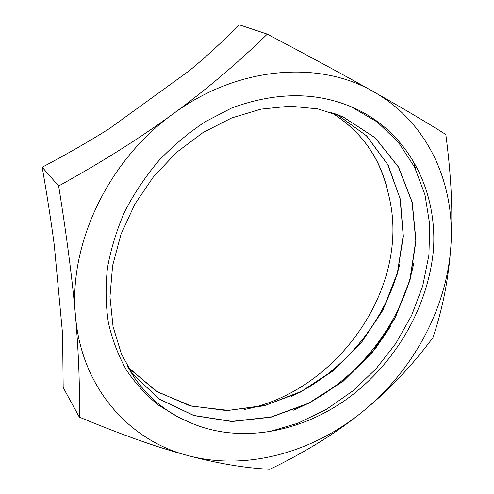 <?xml version="1.0" encoding="UTF-8"?>
<svg xmlns="http://www.w3.org/2000/svg" width="494" height="494" viewBox="0 0 494 494"><rect width="100%" height="100%" fill="white"/><g stroke="black" fill="none" stroke-linecap="round" stroke-linejoin="round"><path stroke-width="0.74" d="M375.057 349.06L390.433 326.54M375.601 348.375L389.994 327.281M267.279 34.142C237.793 62.954 206.43 89.513 173.184 113.811C238.04 65.832 319.785 60.243 373.674 91.791C428.564 122.642 455.474 184.744 450.824 246.877C446.57 309.306 412.657 371.21 362.516 411.737C388.34 390.785 411.805 366.091 432.905 337.655C442.581 309.256 448.552 278.993 450.824 246.877C453.122 214.909 451.454 177.445 445.835 134.485C425.735 121.827 401.684 107.593 373.674 91.791C345.868 76.095 310.405 56.878 267.279 34.142L239.324 24.842C222.831 41.41 206.264 56.631 189.616 70.519L109.594 128.477C89.729 141.025 67.332 153.906 42.404 167.12L42.231 167.485C47.313 196.766 51.333 222.671 54.291 245.203L62.602 334.191L63.17 387.518L79.318 417.109C121.771 434.806 157.907 447.607 187.708 455.505C217.718 463.489 245.092 468.084 269.835 469.3C305.854 451.868 336.747 432.682 362.516 411.737C312.628 452.418 246.228 471.233 187.708 455.505C129.366 440.58 81.529 388.031 75.52 316.265C78.67 352.87 79.935 386.487 79.318 417.109M415.948 169.911L413.379 161.235M58.656 185.991C66.77 236.41 72.39 279.832 75.52 316.265C68.24 245.215 107.741 160.525 173.184 113.811C139.993 138.079 101.813 162.137 58.656 185.991L42.194 167.238M415.96 169.942L413.392 161.254M127.298 366.178L134.671 378.071C149.281 398.615 167.812 413.478 190.252 422.66C240.059 444.334 301.538 432.324 348.665 397.75C395.762 362.794 428.1 307.052 433.423 250.094C437.678 189.622 407.643 130.095 350.616 106.506C314.425 91.643 274.744 92.162 231.569 108.063L205.387 121.648C188.603 132.738 173.085 145.73 158.846 160.63C145.526 176.414 134.183 193.339 124.803 211.42C116.714 229.938 110.94 248.729 107.482 267.785C105.401 286.718 105.704 305.033 108.39 322.749C112.348 339.897 118.369 355.699 126.452 370.154C135.609 383.659 146.323 395.354 158.599 405.241L178.624 417.3L190.246 422.673M332.956 112.972L342.966 116.868L375.026 137.696L398.38 167.003L412.052 202.176L415.794 240.634L409.89 279.888L395.095 317.704L372.396 352.024L343.102 381.078L308.688 403.197L270.947 417.029L231.877 421.363L193.796 415.46L159.235 398.985L130.898 372.359M336.741 114.318L366.332 135.671L387.716 164.558L400.072 198.594L403.203 235.477L397.386 272.966L383.295 309.046L361.818 341.854L334.129 369.784L301.568 391.316L265.729 405.228L228.413 410.397L191.672 406.148L157.796 392.082L129.156 368.53M330.752 112.255C358.101 128.885 376.329 152.368 385.444 182.718L388.414 193.938M178.624 417.3C161.248 407.995 146.632 394.972 134.769 378.243L121.475 354.087L113.058 326.633L109.971 296.801L112.613 265.642L120.974 234.347L134.825 204.195L153.714 176.444L176.803 152.208L203.127 132.478L231.569 118.004L260.918 109.155L289.997 106.167L317.722 108.884L343.157 116.924L375.212 137.795L398.584 167.096L412.237 202.305L415.979 240.769L410.057 280.049L395.237 317.87L372.525 352.216L343.2 381.251L308.775 403.4L271.002 417.189L231.914 421.543L193.827 415.578L159.259 399.096L130.929 372.414M337.019 114.423L366.69 135.955L388.105 165.008L400.362 199.286L403.351 236.36L397.293 274.022L382.918 310.195L361.12 343.04L333.098 370.877L300.216 392.236L264.099 405.815L226.579 410.582L189.776 405.747L155.968 391.075L127.643 366.801M330.937 112.311C362.059 131.552 381.282 159.062 388.599 194.827C411.984 285.798 337.735 391.915 244.326 409.483M231.569 108.075L233.359 107.371M350.968 106.655L377.132 121.919L398.516 142.42L414.565 167.077L424.982 194.834L429.749 224.542L428.903 255.2L422.741 285.835L411.576 315.53L395.811 343.466L375.99 368.894L352.611 391.075L326.318 409.409L297.808 423.272L267.834 432.12M413.682 263.524C401.177 326.818 353.599 384.9 293.553 410.15M399.597 264.765C385.839 320.804 344.318 371.439 291.695 396.299"/></g></svg>
